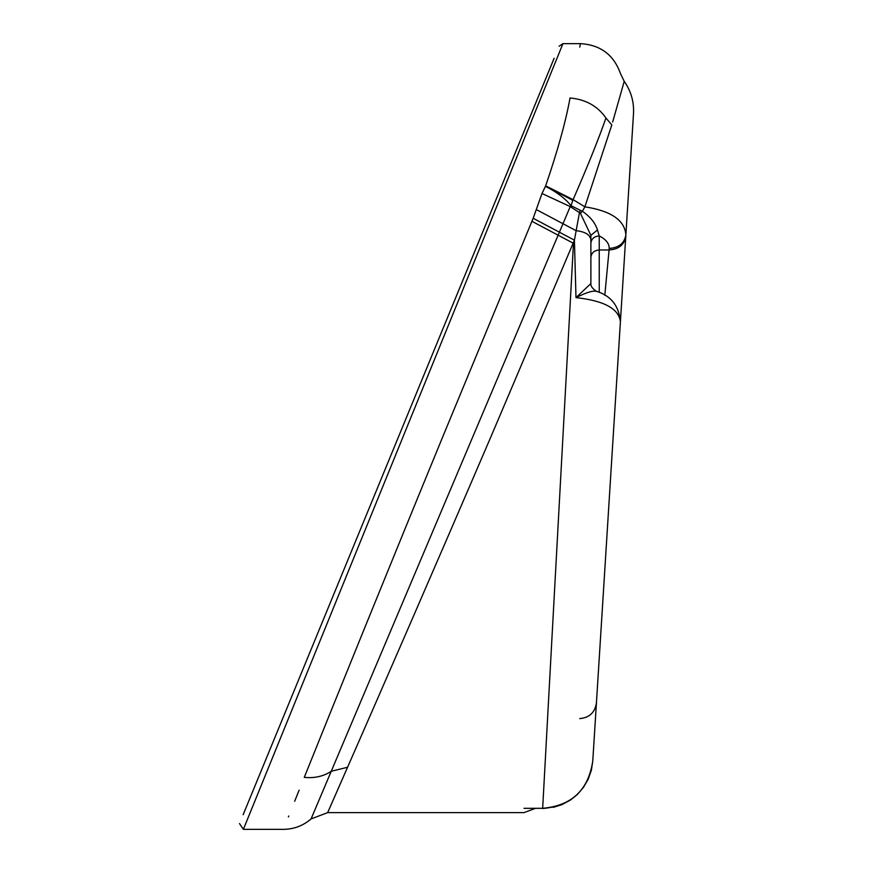 <?xml version="1.0" encoding="UTF-8"?>
<svg xmlns="http://www.w3.org/2000/svg" width="873" height="873" viewBox="0 0 873 873"><rect width="100%" height="100%" fill="white"/><g stroke="black" fill="none" stroke-linecap="round" stroke-linejoin="round"><path stroke-width="1.31" d="M243.141 814.727L554.126 58.273M559.08 46.236L562.943 43.65L243.371 829.35L283.441 829.35C293.928 829.23 303.138 825.749 311.083 818.907L327.67 812.632L524.007 812.632L535.018 808.507M239.497 823.577L243.371 829.35M596.619 291.462C593.629 290.229 586.754 292.28 575.984 297.628L590.879 283.561L590.879 235.339L597.47 229.97C595.288 222.942 590.257 216.711 582.346 211.277L584.877 206.836L573.092 199.644C587.769 165.99 598.714 138.774 605.949 118.019C625.526 58.906 625.526 58.906 605.949 118.019L611.82 124.894C628.473 66.708 628.473 66.708 611.82 124.894L584.877 206.836C611.144 210.906 624.806 220.28 625.865 234.946L620.408 321.777C618.892 308.747 604.083 300.694 575.984 297.628L574.423 240.162L491.03 436.5C434.798 567.581 377.256 699.633 347.563 767.269L327.67 812.632M590.879 235.339L580.381 213.219L570.222 206.606L311.083 818.907M619.874 330.212L619.939 329.132M347.563 767.269L331.325 771.241C323.556 776.348 314.542 778.389 304.273 777.363C276.621 846.352 276.621 846.352 304.273 777.363C333.104 705.57 387.547 571.051 442.873 436.5L533.174 218.283L542.002 193.5L545.658 185.851C557.618 150.942 565.748 121.653 570.036 97.983C583.928 25.797 583.928 25.797 570.036 97.983C585.652 99.38 597.623 106.059 605.949 118.019M299.112 790.196L294.67 801.272M288.767 816.026L288.406 816.932M604.803 295.314L609.081 249.984L599.238 249.984L599.238 292.422M524.051 808.322L542.668 808.311L573.474 243.327L531.919 221.295M398.634 436.5L554.126 58.273L398.634 436.5M612.65 122.034L624.228 81.331C631.037 91.065 634.125 101.835 633.503 113.665M625.865 234.946L633.503 113.665L625.865 234.946C624.413 243.272 618.848 247.757 609.179 248.423C609.332 243.578 606.015 239.409 599.238 235.917L599.238 249.984C594.197 250.442 591.414 252.864 590.879 257.24L590.879 243.174C591.414 238.798 594.197 236.376 599.238 235.917L597.47 229.97M524.007 808.311C524.007 814.072 524.007 814.072 524.007 808.311L542.668 808.311C571.728 805.735 588.424 789.989 592.767 761.07L620.408 321.777C619.012 305.856 610.925 295.663 596.172 291.189L596.172 291.189C592.385 288.57 590.628 286.028 590.879 283.561M593.007 757.262L620.288 323.61M590.879 279.011C590.879 295.183 590.879 295.183 590.879 279.011M590.879 266.472L590.879 257.24M562.943 43.65L580.425 43.65L579.781 47.12M625.766 236.507C624.315 244.833 618.75 249.318 609.081 249.984L609.179 248.423M580.381 213.219L582.346 211.277L580.261 210.317L579.486 212.455L574.423 240.162L533.174 218.283M590.879 239.769C590.083 234.728 585.15 231.694 576.082 230.679L536.546 209.695M580.261 210.317L570.997 205.657L570.222 206.606L542.002 193.5M545.658 185.851L573.092 199.644L570.997 205.657C565.202 198.433 556.679 191.995 545.418 186.342M572.786 200.364L545.625 185.96M579.737 718.599C589.406 717.737 594.96 712.521 596.423 702.929M542.668 808.507L542.69 808.507C571.608 805.997 588.304 790.185 592.767 761.07L591.37 770.161L588.26 779.054L583.59 787.195L577.446 794.386L570.102 800.268L561.732 804.71L553.209 807.372M624.228 81.331L620.55 73.758C613.828 54.846 600.46 44.818 580.425 43.65"/></g></svg>
